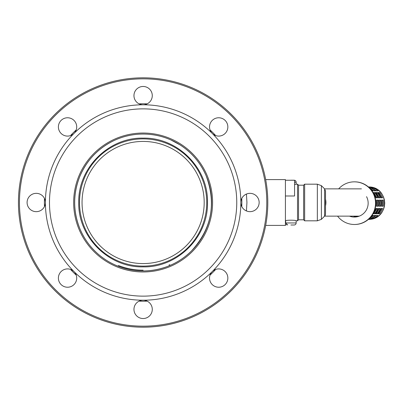 <?xml version="1.0" encoding="UTF-8"?>
<svg xmlns="http://www.w3.org/2000/svg" width="405" height="405" viewBox="0 0 405 405"><rect width="100%" height="100%" fill="white"/><g stroke="black" fill="none" stroke-linecap="round" stroke-linejoin="round"><path stroke-width="0.61" d="M285.667 220.821L285.667 222.958L296.151 222.958L296.151 220.821C296.47 219.991 285.338 219.991 285.667 220.821L285.414 220.821M294.572 184.569L296.151 184.179L296.151 182.245L294.572 182.245M296.151 222.958A2.035 2.035 0 0 1 294.111 224.993L290.906 224.993M290.906 180.21L294.111 180.21A2.035 2.035 0 0 1 294.481 180.245M294.572 180.245L294.572 195.985L285.414 195.985L285.414 180.245L294.572 180.245A2.035 2.035 0 0 1 296.151 182.245M143.122 270.95A68.45 68.45 0 0 0 202.399 168.277A68.45 68.45 0 0 0 83.845 168.277A68.45 68.45 0 0 0 143.122 270.95M143.122 77.821A124.679 124.679 0 0 0 18.438 202.5A124.679 124.679 0 0 0 143.122 327.179A124.679 124.679 0 0 0 267.801 202.5A124.679 124.679 0 0 0 143.122 77.821M143.122 326.162A123.662 123.662 0 0 0 266.784 202.5A123.662 123.662 0 0 0 143.122 78.838A123.662 123.662 0 0 0 19.455 202.5A123.662 123.662 0 0 0 143.122 326.162M76.712 126.932A9.158 9.158 0 0 0 65.18 118.083A9.158 9.158 0 0 0 59.621 131.514A9.158 9.158 0 0 0 76.712 126.932M152.28 95.631A9.158 9.158 0 0 0 143.122 86.468A9.158 9.158 0 0 0 133.959 95.631A9.158 9.158 0 0 0 143.122 104.789A9.158 9.158 0 0 0 152.28 95.631M227.848 126.932A9.158 9.158 0 0 0 215.187 118.468A9.158 9.158 0 0 0 212.215 133.407A9.158 9.158 0 0 0 227.848 126.932M259.149 202.5A9.158 9.158 0 0 0 249.991 193.342A9.158 9.158 0 0 0 240.833 202.5A9.158 9.158 0 0 0 249.991 211.658A9.158 9.158 0 0 0 259.149 202.5M227.848 278.068A9.158 9.158 0 0 0 212.215 271.593A9.158 9.158 0 0 0 215.187 286.532A9.158 9.158 0 0 0 227.848 278.068M152.28 309.369A9.158 9.158 0 0 0 143.122 300.211A9.158 9.158 0 0 0 133.959 309.369A9.158 9.158 0 0 0 143.122 318.533A9.158 9.158 0 0 0 152.28 309.369M76.712 278.068A9.158 9.158 0 0 0 59.621 273.486A9.158 9.158 0 0 0 65.18 286.917A9.158 9.158 0 0 0 76.712 278.068M45.411 202.5A9.158 9.158 0 0 0 31.671 194.567A9.158 9.158 0 0 0 31.671 210.433A9.158 9.158 0 0 0 45.411 202.5A97.711 97.711 0 0 0 212.215 271.593A97.711 97.711 0 0 0 143.122 104.789A97.711 97.711 0 0 0 45.411 202.5M143.122 296.136A93.636 93.636 0 0 0 236.758 202.5A93.636 93.636 0 0 0 143.122 108.864A93.636 93.636 0 0 0 49.481 202.5A93.636 93.636 0 0 0 143.122 296.136M143.122 271.968A69.468 69.468 0 0 0 203.28 167.766A69.468 69.468 0 0 0 82.964 167.766A69.468 69.468 0 0 0 143.122 271.968M338.666 188.862A21.323 21.166 90 0 1 354.365 181.84A21.323 21.166 -90 0 1 375.531 203.163A21.323 21.166 -90 0 1 354.365 224.486A21.323 21.166 90 0 1 337.573 216.138M366.55 196.663A13.892 13.79 90 0 1 354.871 217.045M355.069 216.442L354.871 217.04L353.859 217.04L354.056 216.442L358.41 216.442M353.859 217.045A13.892 13.79 90 0 1 349.439 216.138M354.365 224.486L354.674 224.486A21.323 21.166 -90 0 0 375.84 203.163A21.323 21.166 -90 0 0 354.674 181.84L354.365 181.84M368.398 219.394L371.775 219.085L374.797 218.158L377.582 216.66L380.022 214.64L382.026 212.179L383.515 209.375L384.431 206.327L384.74 203.163L384.431 199.994L383.515 196.952L382.026 194.142L380.022 191.681L377.582 189.661L374.797 188.163L371.775 187.242L368.398 186.928M368.439 219.358A16.235 16.114 -90 0 0 370.408 219.105L368.727 219.105M368.727 187.216L370.408 187.216A16.235 16.114 -90 0 0 368.439 186.963M370.712 217.08A16.235 16.114 -90 0 0 372.949 215.445L371.977 215.445M370.013 217.855A16.235 16.114 -90 0 0 373.693 215.445L375.43 215.445A16.235 16.114 -90 0 1 370.18 218.498L369.38 218.498M370.924 218.498A16.235 16.114 -90 0 0 376.174 215.445L377.911 215.445A16.235 16.114 -90 0 1 372.661 218.498L370.924 218.498M373.359 213.172A16.235 16.114 -90 0 0 375.896 208.489L377.632 208.489A16.235 16.114 -90 0 1 374.605 213.779L373.03 213.779M375.349 213.779A16.235 16.114 -90 0 0 378.376 208.489L380.113 208.489A16.235 16.114 -90 0 1 377.085 213.779L375.349 213.779M377.83 213.779A16.235 16.114 -90 0 0 380.857 208.489L382.593 208.489A16.235 16.114 -90 0 1 379.566 213.779L377.83 213.779M375.622 206.216L375.759 206.216A16.235 16.114 -90 0 0 375.759 200.11L375.622 200.11M376.503 206.216A16.235 16.114 -90 0 0 376.503 200.11L378.24 200.11A16.235 16.114 -90 0 1 378.24 206.216L376.503 206.216M378.984 206.216A16.235 16.114 -90 0 0 378.984 200.11L380.72 200.11A16.235 16.114 -90 0 1 380.72 206.216L378.984 206.216M381.464 206.216A16.235 16.114 -90 0 0 381.464 200.11L383.201 200.11A16.235 16.114 -90 0 1 383.201 206.216L381.464 206.216M373.03 192.547L374.605 192.547A16.235 16.114 -90 0 1 377.632 197.832L375.896 197.832A16.235 16.114 -90 0 0 373.359 193.15M377.085 192.547A16.235 16.114 -90 0 1 380.113 197.832L378.376 197.832A16.235 16.114 -90 0 0 375.349 192.547L377.085 192.547L375.632 192.881M379.566 192.547A16.235 16.114 -90 0 1 382.593 197.832L380.857 197.832A16.235 16.114 -90 0 0 377.83 192.547L379.566 192.547L378.113 192.881M371.977 190.882L372.949 190.882A16.235 16.114 -90 0 0 370.712 189.246M369.38 187.829L370.18 187.829A16.235 16.114 -90 0 1 375.43 190.882L373.693 190.882A16.235 16.114 -90 0 0 370.013 188.472M372.661 187.829A16.235 16.114 -90 0 1 377.911 190.882L376.174 190.882A16.235 16.114 -90 0 0 370.924 187.829L372.661 187.829L372.337 188.396M376.569 190.882L375.136 190.046M370.18 187.829L369.886 188.34M374.088 190.882L372.651 190.046M381.819 197.832L378.984 192.881M379.338 197.832L376.503 192.881M374.605 192.547L373.218 192.881M376.858 197.832L374.023 192.881M382.528 206.216L382.528 200.11M380.047 206.216L380.047 200.11M377.566 206.216L377.566 200.11M378.113 213.44L378.984 213.44L381.819 208.489M379.566 213.779L378.984 213.44M375.632 213.44L376.503 213.44L379.338 208.489M377.085 213.779L376.503 213.44M373.218 213.44L374.023 213.44L376.858 208.489M374.605 213.779L374.023 213.44M375.136 216.275L376.569 215.445M372.661 218.498L372.337 217.925M372.651 216.275L374.088 215.445M370.18 218.498L369.886 217.986M325.514 205.796A13.638 13.537 -90 0 0 325.514 199.204M296.151 184.179L297.523 184.179L297.523 220.821L296.151 220.821M297.523 184.179L298.541 185.196L303.628 185.196L304.646 184.179L317.338 184.179L321.393 185.657L324.618 188.882L325.514 191.044L325.514 213.956A3.053 3.053 0 0 1 324.618 216.118L321.393 219.343L317.338 220.821L304.646 220.821L303.628 219.804L298.541 219.804L297.523 220.821M321.393 185.657L321.393 219.343M317.338 184.179L317.338 220.821M304.646 184.179L304.646 220.821M303.628 185.196L303.628 219.804M298.541 185.196L298.541 219.804M206.732 202.5A63.615 63.615 0 0 0 111.314 147.41A63.615 63.615 0 0 0 111.314 257.59A63.615 63.615 0 0 0 206.732 202.5M204.191 202.5A61.069 61.069 0 0 0 112.585 149.612A61.069 61.069 0 0 0 112.585 255.388A61.069 61.069 0 0 0 204.191 202.5A61.069 61.069 0 0 0 112.585 149.612A61.069 61.069 0 0 0 112.585 255.388A61.069 61.069 0 0 0 204.191 202.5M286.745 224.755L285.414 224.755M285.414 179.597L285.414 225.403L265.68 225.403A124.679 124.679 0 0 1 18.676 210.175A124.679 124.679 0 0 1 127.808 78.762A124.679 124.679 0 0 1 265.68 179.597L285.414 179.597M215.723 135.599A98.729 98.729 0 0 0 210.023 129.894A98.729 98.729 0 0 1 215.723 135.599A98.729 98.729 0 0 0 210.023 129.894A98.729 98.729 0 0 1 215.723 135.599M147.152 103.857A98.729 98.729 0 0 0 139.087 103.857A98.729 98.729 0 0 1 147.152 103.857A98.729 98.729 0 0 0 139.087 103.857A98.729 98.729 0 0 1 147.152 103.857M76.221 129.894A98.729 98.729 0 0 0 70.516 135.599A98.729 98.729 0 0 1 76.221 129.894A98.729 98.729 0 0 0 70.516 135.599A98.729 98.729 0 0 1 76.221 129.894M44.474 198.465A98.729 98.729 0 0 0 44.393 202.5A98.729 98.729 0 0 1 44.474 198.465A98.729 98.729 0 0 0 44.393 202.5A98.729 98.729 0 0 1 44.474 198.465M241.765 206.535A98.729 98.729 0 0 0 241.765 198.465A98.729 98.729 0 0 1 241.765 206.535L241.851 202.52M215.723 269.401A98.729 98.729 0 0 1 210.023 275.106A98.729 98.729 0 0 0 215.723 269.401M147.152 301.143A98.729 98.729 0 0 1 139.087 301.143A98.729 98.729 0 0 0 147.152 301.143M76.221 275.106A98.729 98.729 0 0 1 70.516 269.401A98.729 98.729 0 0 0 76.221 275.106M44.474 206.535A98.729 98.729 0 0 1 44.393 202.5A98.729 98.729 0 0 0 44.474 206.535M143.122 138.125C108.722 137.239 77.861 168.1 78.747 202.5C77.861 236.9 108.722 267.761 143.122 266.875C177.522 267.761 208.378 236.9 207.497 202.5C208.378 168.1 177.522 137.239 143.122 138.125M143.122 134.05C133.194 134.08 123.707 136.146 114.666 140.246C98.339 147.977 86.67 160.172 79.669 176.828C72.956 194.142 73.027 211.425 79.876 228.678C83.713 237.867 89.267 245.855 96.542 252.654C102.419 258.091 109.046 262.384 116.412 265.523C133.179 272.363 150.083 272.722 167.123 266.601C176.362 263.108 184.488 257.884 191.499 250.923L191.519 250.898C211.638 228.815 216.503 203.771 206.13 175.76C199.878 161.398 189.94 150.356 176.307 142.641C165.974 136.966 154.912 134.106 143.122 134.05C134.455 134.07 126.087 135.66 118.022 138.819M79.669 176.828L79.669 176.828C76.358 185.065 74.697 193.62 74.672 202.5M96.542 252.654L96.537 252.649C102.414 258.091 109.041 262.379 116.412 265.523C133.179 272.363 150.083 272.722 167.123 266.601L167.133 266.596M206.165 175.846L206.13 175.76C202.809 167.984 198.222 161.048 192.36 154.953M180.22 144.985L170.677 139.846M118.356 265.493C126.32 268.601 134.571 270.165 143.122 270.186M169.022 265.032L169.801 264.703M246.422 194.061L246.939 202.52L246.422 210.939M368.631 219.394C389.812 219.343 389.529 186.963 368.844 186.928L368.631 186.928M324.618 188.882L324.618 216.118M287.332 180.245L287.702 180.21M285.667 222.958L287.702 224.993M361.437 188.862L324.597 188.862M359.291 216.138L324.597 216.138M241.851 202.54L241.846 203.047"/></g></svg>
